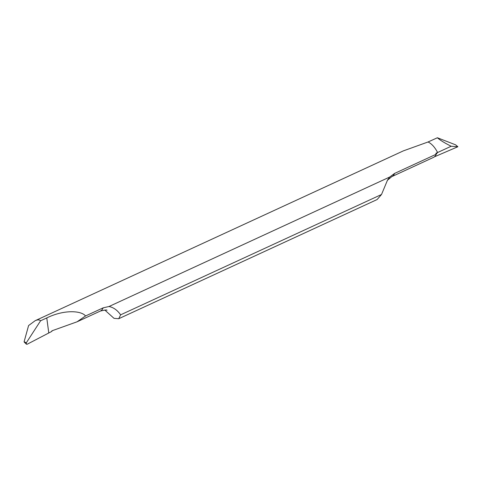 <?xml version="1.0" encoding="UTF-8"?>
<svg xmlns="http://www.w3.org/2000/svg" width="482" height="482" viewBox="0 0 482 482"><rect width="100%" height="100%" fill="white"/><g stroke="black" fill="none" stroke-linecap="round" stroke-linejoin="round"><path stroke-width="0.72" d="M434.39 156.843L457.888 146.739L455.514 144.799L437.391 137.756C439.903 140.063 444.494 142.895 451.164 146.257L437.572 152.529L436.246 154.15L437.572 152.529L435.855 153.318A16.599 8.598 -114.8 0 1 436.264 154.198L394.565 173.436L389.721 177.027L108.98 306.516L103.16 307.841L85.525 315.975C81.621 310.721 64.365 309.275 46.772 317.927L40.596 320.771C39.373 319.638 37.572 319.608 35.18 320.693L403.35 150.878L428.028 141.991L437.391 137.756L428.028 141.991A16.599 8.598 65.2 0 1 437.572 152.529A16.599 8.598 65.2 0 0 428.028 141.991M451.164 146.257L457.888 146.739L455.683 144.895M40.596 320.771L26.347 342.75L24.1 341.774L24.413 342.124L24.1 341.774L28.595 325.543L35.18 320.693M394.565 173.436A17.153 8.887 65.2 0 1 391.752 176.653L433.451 157.415A17.153 8.887 -114.8 0 0 436.264 154.198M118.723 318.723L120.621 314.836L381.515 194.499L377.123 199.542L118.723 318.723L113.993 318.325L104.775 310.028M381.515 194.499L387.546 180.027L389.721 177.027M120.621 314.836C117.331 310.137 113.451 307.365 108.98 306.516M85.525 315.975L77.06 321.801L51.863 330.833L51.936 331.345L27.155 344.244L26.341 344.166L26.347 342.75M455.514 144.799L437.391 137.756M77.06 321.801L100.346 311.059A17.153 8.887 -114.8 0 0 103.16 307.841M48.766 332.887L46.772 317.927M391.752 176.653L387.311 180.395M100.346 311.059C105.016 309.95 107.215 309.703 106.95 310.318M24.196 342.039L26.341 344.166"/></g></svg>
